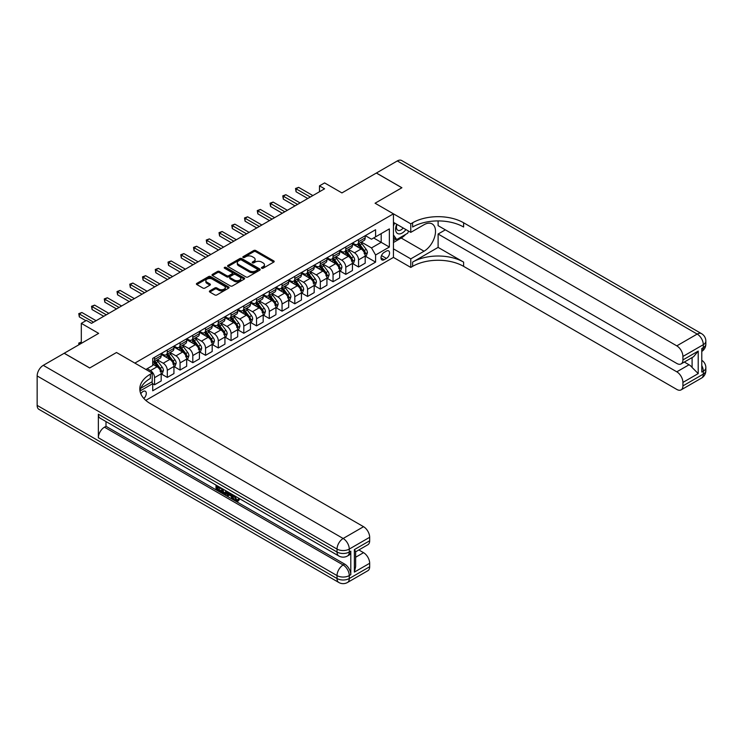 <?xml version="1.0" encoding="UTF-8"?>
<svg xmlns="http://www.w3.org/2000/svg" width="743" height="743" viewBox="0 0 743 743"><rect width="100%" height="100%" fill="white"/><g stroke="black" fill="none" stroke-linecap="round" stroke-linejoin="round"><path stroke-width="1.11" d="M261.731 268.223A0.994 0.576 0 0 0 263.133 268.223L273.768 262.084A1.412 0.817 0 0 0 274.186 261.508A1.412 0.817 0 0 0 273.768 260.923L255.75 250.521A1.412 0.817 0 0 0 253.744 250.521L243.11 256.66A0.994 0.576 0 0 0 244.512 257.477L245.887 256.679A4.532 2.619 0 0 1 252.295 256.679L253.8 257.542A4.532 2.619 0 0 1 255.128 259.391A4.532 2.619 0 0 1 253.8 261.248L252.425 262.038A0.994 0.576 0 0 0 253.827 262.846L255.202 262.056A4.532 2.619 0 0 1 261.61 262.056L263.106 262.92A4.532 2.619 0 0 1 264.434 264.768A4.532 2.619 0 0 1 263.106 266.616L261.731 267.415A0.994 0.576 0 0 0 261.731 268.223L261.731 267.415M143.826 398.452A4.616 2.666 120 0 0 146.176 394.449A4.616 2.666 120 0 0 145.331 391.264A4.616 2.666 120 0 0 143.028 391.496A4.616 2.666 120 0 0 140.808 393.771M209.795 290.866A1.412 0.817 0 0 0 209.377 291.451A1.412 0.817 0 0 0 209.795 292.027L214.848 294.943A1.412 0.817 0 0 0 216.854 294.943L228.668 288.126A1.412 0.817 0 0 0 229.085 287.55A1.412 0.817 0 0 0 228.668 286.965L210.65 276.563A1.412 0.817 0 0 0 208.644 276.563L196.83 283.38A1.412 0.817 0 0 0 196.412 283.965A1.412 0.817 0 0 0 196.83 284.541L202.941 288.07A1.412 0.817 0 0 0 204.938 288.07L210 285.145A1.412 0.817 0 0 0 210.408 284.569A1.412 0.817 0 0 0 210 283.993L206.963 282.238A3.789 2.183 0 0 1 205.857 280.696A3.789 2.183 0 0 1 208.198 278.671A3.789 2.183 0 0 1 212.322 279.145L224.191 285.999A3.789 2.183 0 0 1 225.296 287.55A3.789 2.183 0 0 1 222.956 289.566A3.789 2.183 0 0 1 218.832 289.092L216.854 287.95A1.412 0.817 0 0 0 214.848 287.95L209.795 290.866L209.795 292.027L214.848 289.129L214.848 287.95M438.11 220.912L438.11 225.658L676.799 363.457A8.656 4.997 -120 0 0 681.127 363.894L693.637 356.668L698.216 351.095L698.216 373.59L682.919 382.422L682.919 385.896L703.315 374.119L703.315 371.175L701.782 372.057L701.782 348.504L703.315 347.622L703.315 344.678L682.919 356.454A8.656 4.997 -120 0 0 676.799 345.857L697.194 334.071L397.31 160.943L376.404 173.017L401.907 187.738L375.076 203.22L401.852 187.765L376.348 173.045L341.929 192.92L324.589 182.908L319.49 185.852L324.589 188.796L91.519 323.354L86.42 320.409L81.312 323.354L81.312 343.377M37.15 405.39L337.034 578.528A8.656 4.997 120 0 0 338.827 582.484L38.942 409.356A8.656 4.997 -60 0 1 37.15 405.39L37.15 375.949A8.656 4.997 -60 0 1 43.27 365.342L64.177 353.278L89.68 367.999L116.502 352.507L89.736 367.971L64.232 353.241L98.652 333.366L81.312 323.354M140.826 388.227L152.204 381.661L152.204 373.116L116.502 352.507L134.864 363.104L393.437 213.826L393.437 257.403L410.777 267.415L412.616 266.356A36.063 20.823 180 0 1 463.613 266.356L676.799 389.434A8.656 4.997 -120 0 0 681.127 389.861A8.656 4.997 -120 0 0 682.919 385.896M412.616 222.77A36.063 20.823 180 0 1 463.613 222.77L463.613 227.014A36.063 20.823 180 0 0 412.616 227.014L412.616 222.77L410.777 223.838L375.076 203.22L393.437 213.826M245.989 276.972A1.412 0.817 0 0 0 247.995 276.972L259.809 270.146A1.412 0.817 0 0 0 260.217 269.57A1.412 0.817 0 0 0 259.809 268.994L241.781 258.583A1.412 0.817 0 0 0 239.785 258.583L227.971 265.409A1.412 0.817 0 0 0 227.553 265.985A1.412 0.817 0 0 0 227.971 266.561L245.989 276.972M224.906 268.437A0.994 0.576 0 0 1 225.918 268.576L244.215 279.145L232.42 285.953A1.412 0.817 0 0 1 230.423 285.953L212.396 275.551L217.458 272.653L217.458 271.474L212.396 274.399A1.412 0.817 0 0 0 211.987 274.975A1.412 0.817 0 0 0 212.396 275.551L212.396 274.399M217.458 272.653A1.412 0.817 0 0 1 219.454 272.653L219.454 271.474A1.412 0.817 0 0 0 217.458 271.474M219.454 271.474L226.764 275.699A1.412 0.817 0 0 0 228.77 275.699L232.122 273.758A1.412 0.817 0 0 0 232.54 273.183A1.412 0.817 0 0 0 232.122 272.607L224.516 268.214A0.994 0.576 0 0 1 225.918 267.396L244.233 277.975A1.412 0.817 0 0 1 244.651 278.56A1.412 0.817 0 0 1 244.233 279.136L244.233 277.975M386.397 251.097L384.159 252.397A4.467 2.582 120 0 0 381.233 256.335A4.467 2.582 120 0 0 381.921 259.92A4.467 2.582 120 0 0 384.159 259.697L386.397 258.406A4.467 2.582 120 0 0 389.323 254.459A4.467 2.582 120 0 0 388.635 250.883A4.467 2.582 120 0 0 386.397 251.097M145.786 400.384L393.437 257.403M365.333 235.642L371.509 239.209L375.586 236.85L375.586 229.726L152.714 358.395L152.714 365.519L145.879 369.466M375.586 236.85L389.36 228.9L389.36 247.038L375.586 254.988L371.509 247.921L361.367 242.069M365.333 256.196L375.586 262.112L375.586 254.988M375.586 262.112L152.714 390.79L152.714 383.657L140 391.004A36.063 20.823 0 0 1 150.374 378.419L150.374 374.175A36.063 20.823 0 0 0 139.805 388.905A36.063 20.823 0 0 0 150.374 403.625L363.55 526.703A8.656 4.997 60 0 1 369.67 537.3L349.275 549.077L349.275 552.021L350.798 551.139A8.656 4.997 60 0 1 349.006 555.105L347.483 555.987A8.656 4.997 -120 0 0 349.275 552.021A8.656 4.997 0 0 1 337.034 552.021L337.034 549.077L37.15 375.949M319.49 185.852L319.49 191.74M373.645 237.964L381.196 242.329L381.196 233.608L389.36 228.9M371.509 247.921L381.196 242.329L389.36 247.038M152.714 383.722L154.553 384.781L154.553 377.658A5.768 3.334 -120 0 0 150.476 370.59L147.207 368.704M154.553 384.781L161.185 380.955L161.185 373.822A5.768 3.334 -120 0 0 157.098 366.763L152.714 364.228M161.333 373.97L167.305 377.416L167.305 370.293A5.768 3.334 -120 0 0 163.219 363.225L157.367 359.844M167.305 377.416L173.936 373.59L173.936 366.466A5.768 3.334 -120 0 0 169.85 359.398L161.185 354.392M174.085 366.615L180.057 370.06L180.057 362.928A5.768 3.334 -120 0 0 175.97 355.869L170.11 352.479M180.057 370.06L186.679 366.234L186.679 359.101A5.768 3.334 -120 0 0 182.602 352.033L173.936 347.027M186.837 359.25L192.799 362.695L192.799 355.572A5.768 3.334 -120 0 0 188.722 348.504L182.862 345.124M192.799 362.695L199.43 358.869L199.43 351.745A5.768 3.334 -120 0 0 195.353 344.678L186.679 339.672M199.588 351.894L205.551 355.33L205.551 348.207A5.768 3.334 -120 0 0 201.474 341.139L195.613 337.759M205.551 355.33L212.182 351.504L212.182 344.38A5.768 3.334 -120 0 0 208.105 337.313L199.43 332.307M212.34 344.529L218.303 347.975L218.303 340.851A5.768 3.334 -120 0 0 214.225 333.783L208.365 330.403M218.303 347.975L224.934 344.148L224.934 337.025A5.768 3.334 -120 0 0 220.857 329.957L212.182 324.951M225.083 337.164L231.054 340.61L231.054 333.486A5.768 3.334 -120 0 0 226.977 326.418L221.117 323.038M231.054 340.61L237.686 336.783L237.686 329.66A5.768 3.334 -120 0 0 233.599 322.592L224.934 317.586M237.834 329.808L243.806 333.254L243.806 326.121A5.768 3.334 -120 0 0 239.72 319.063L233.869 315.673M243.806 333.254L250.437 329.428L250.437 322.295A5.768 3.334 -120 0 0 246.351 315.227L237.686 310.221M250.586 322.443L256.549 325.889L256.549 318.766A5.768 3.334 -120 0 0 252.471 311.698L246.611 308.317M256.549 325.889L263.18 322.063L263.18 314.939A5.768 3.334 -120 0 0 259.103 307.871L250.437 302.865M263.338 315.088L269.3 318.533L269.3 311.401A5.768 3.334 -120 0 0 265.223 304.333L259.363 300.952M269.3 318.533L275.932 314.698L275.932 307.574A5.768 3.334 -120 0 0 271.854 300.506L263.18 295.5M276.09 307.723L282.052 311.168L282.052 304.045A5.768 3.334 -120 0 0 277.975 296.977L272.114 293.596M282.052 311.168L288.683 307.342L288.683 300.218A5.768 3.334 -120 0 0 284.606 293.151L275.932 288.145M288.832 300.358L294.804 303.803L294.804 296.68A5.768 3.334 -120 0 0 290.727 289.612L284.866 286.231M294.804 303.803L301.435 299.977L301.435 292.853A5.768 3.334 -120 0 0 297.349 285.786L288.683 280.78M301.584 293.002L307.556 296.448L307.556 289.324A5.768 3.334 -120 0 0 303.469 282.256L297.618 278.866M307.556 296.448L314.187 292.621L314.187 285.488A5.768 3.334 -120 0 0 310.1 278.43L301.435 273.424M314.335 285.637L320.307 289.083L320.307 281.959A5.768 3.334 -120 0 0 316.221 274.891L310.37 271.511M320.307 289.083L326.929 285.256L326.929 278.133A5.768 3.334 -120 0 0 322.852 271.065L314.187 266.059M327.087 278.281L333.05 281.727L333.05 274.594A5.768 3.334 -120 0 0 328.973 267.526L323.112 264.146M333.05 281.727L339.681 277.891L339.681 270.768A5.768 3.334 -120 0 0 335.604 263.7L326.929 258.694M339.839 270.916L345.801 274.362L345.801 267.239A5.768 3.334 -120 0 0 341.724 260.171L335.864 256.79M345.801 274.362L352.433 270.536L352.433 263.412A5.768 3.334 -120 0 0 348.356 256.344L339.681 251.338M352.591 263.551L358.553 266.997L358.553 259.874A5.768 3.334 -120 0 0 354.476 252.806L348.616 249.425M358.553 266.997L365.184 263.171L365.184 256.047A5.768 3.334 -120 0 0 361.107 248.979L352.433 243.973M352.591 243.007L354.476 244.094A5.768 3.334 -120 0 0 357.355 244.382A5.768 3.334 -120 0 0 358.553 241.735L358.553 239.562M339.839 250.363L341.724 251.45A5.768 3.334 -120 0 0 344.613 251.738A5.768 3.334 -120 0 0 345.801 249.1L345.801 246.917M327.087 257.728L328.973 258.815A5.768 3.334 -120 0 0 331.861 259.103A5.768 3.334 -120 0 0 333.05 256.456L333.05 254.282M314.335 265.084L316.221 266.18A5.768 3.334 -120 0 0 319.109 266.458A5.768 3.334 -120 0 0 320.307 263.821L320.307 261.638M301.584 272.449L303.469 273.535A5.768 3.334 -120 0 0 306.357 273.823A5.768 3.334 -120 0 0 307.556 271.186L307.556 269.003M288.832 279.805L290.727 280.9A5.768 3.334 -120 0 0 293.606 281.188A5.768 3.334 -120 0 0 294.804 278.541L294.804 276.368M276.09 287.169L277.975 288.256A5.768 3.334 -120 0 0 280.854 288.544A5.768 3.334 -120 0 0 282.052 285.906L282.052 283.724M263.338 294.534L265.223 295.621A5.768 3.334 -120 0 0 268.112 295.909A5.768 3.334 -120 0 0 269.3 293.262L269.3 291.089M250.586 301.89L252.471 302.986A5.768 3.334 -120 0 0 255.36 303.265A5.768 3.334 -120 0 0 256.549 300.627L256.549 298.445M237.834 309.255L239.72 310.342A5.768 3.334 -120 0 0 242.608 310.63A5.768 3.334 -120 0 0 243.806 307.992L243.806 305.81M225.083 316.611L226.977 317.707A5.768 3.334 -120 0 0 229.856 317.995A5.768 3.334 -120 0 0 231.054 315.348L231.054 313.165M212.34 323.976L214.225 325.062A5.768 3.334 -120 0 0 217.105 325.35A5.768 3.334 -120 0 0 218.303 322.713L218.303 320.53M199.588 331.341L201.474 332.427A5.768 3.334 -120 0 0 204.362 332.715A5.768 3.334 -120 0 0 205.551 330.068L205.551 327.895M186.837 338.697L188.722 339.792A5.768 3.334 -120 0 0 191.61 340.071A5.768 3.334 -120 0 0 192.799 337.433L192.799 335.251M174.085 346.062L175.97 347.148A5.768 3.334 -120 0 0 178.859 347.436A5.768 3.334 -120 0 0 180.057 344.789L180.057 342.616M161.333 353.417L163.219 354.513A5.768 3.334 -120 0 0 166.107 354.792A5.768 3.334 -120 0 0 167.305 352.154L167.305 349.972M357.355 244.382L363.986 240.546A5.768 3.334 -120 0 0 365.184 237.909L365.184 235.726M344.613 251.738L351.235 247.911A5.768 3.334 -120 0 0 352.433 245.274L352.433 243.091M331.861 259.103L338.492 255.276A5.768 3.334 -120 0 0 339.681 252.629L339.681 250.456M319.109 266.458L325.74 262.632A5.768 3.334 -120 0 0 326.929 259.994L326.929 257.812M306.357 273.823L312.989 269.997A5.768 3.334 -120 0 0 314.187 267.35L314.187 265.177M293.606 281.188L300.237 277.353A5.768 3.334 -120 0 0 301.435 274.715L301.435 272.532M280.854 288.544L287.485 284.718A5.768 3.334 -120 0 0 288.683 282.08L288.683 279.897M268.112 295.909L274.734 292.083A5.768 3.334 -120 0 0 275.932 289.436L275.932 287.262M255.36 303.265L261.991 299.438A5.768 3.334 -120 0 0 263.18 296.801L263.18 294.618M242.608 310.63L249.239 306.803A5.768 3.334 -120 0 0 250.437 304.156L250.437 301.983M229.856 317.995L236.488 314.159A5.768 3.334 -120 0 0 237.686 311.521L237.686 309.339M217.105 325.35L223.736 321.524A5.768 3.334 -120 0 0 224.934 318.886L224.934 316.704M204.362 332.715L210.984 328.889A5.768 3.334 -120 0 0 212.182 326.242L212.182 324.069M191.61 340.071L198.242 336.245A5.768 3.334 -120 0 0 199.43 333.607L199.43 331.424M178.859 347.436L185.49 343.61A5.768 3.334 -120 0 0 186.679 340.963L186.679 338.789M166.107 354.792L172.738 350.965A5.768 3.334 -120 0 0 173.936 348.328L173.936 346.145M152.714 362.389A5.768 3.334 -120 0 0 153.355 362.157L159.986 358.33A5.768 3.334 -120 0 0 161.185 355.693L161.185 353.51M153.355 362.157A5.768 3.334 -120 0 0 154.553 359.519L154.553 357.337M151.721 381.939L152.714 383.657M262.13 268.362L263.106 267.796A4.532 2.619 0 0 0 264.434 265.948L264.434 264.768M255.128 259.391L255.128 260.57A4.532 2.619 0 0 1 253.8 262.418L252.815 262.985M273.768 260.923L273.768 262.084L255.75 251.701A1.412 0.817 0 0 0 253.744 251.701L243.509 257.617M259.79 270.155L241.781 259.762A1.412 0.817 0 0 0 239.785 259.762L227.99 266.57M257.301 269.969A0.994 0.576 0 0 0 257.301 269.161L241.484 260.031A0.994 0.576 0 0 0 240.082 260.031L238.633 260.867A4.532 2.619 0 0 0 237.305 262.716A4.532 2.619 0 0 0 238.633 264.573L249.444 270.814A4.532 2.619 0 0 0 255.852 270.814L257.301 269.969L257.301 271.149A0.994 0.576 0 0 0 257.589 270.749L257.589 269.57M237.305 262.716L237.305 263.895A4.532 2.619 0 0 0 238.633 265.743L238.633 264.573M257.301 271.149L255.852 271.994A4.532 2.619 0 0 1 249.444 271.994L238.633 265.743M219.454 272.653L226.764 276.87A1.412 0.817 0 0 0 228.77 276.87L232.122 274.938A1.412 0.817 0 0 0 232.54 274.362L232.54 273.183M234.351 280.074A3.789 2.183 0 0 0 238.475 280.548A3.789 2.183 0 0 0 240.816 278.532A3.789 2.183 0 0 0 239.71 276.981L235.522 274.566A1.412 0.817 0 0 0 233.525 274.566L230.172 276.507A1.412 0.817 0 0 0 229.754 277.083A1.412 0.817 0 0 0 230.172 277.659L234.351 280.074L234.351 281.253A3.789 2.183 0 0 0 238.475 281.727A3.789 2.183 0 0 0 240.816 279.702L240.816 278.532M229.754 277.083L229.754 278.263A1.412 0.817 0 0 0 230.172 278.839L230.172 277.659M234.351 281.253L230.172 278.839M225.296 287.55L225.296 288.721A3.789 2.183 0 0 1 222.956 290.745A3.789 2.183 0 0 1 218.832 290.272L216.854 289.129A1.412 0.817 0 0 0 214.848 289.129M205.857 280.696L205.857 281.876A3.789 2.183 0 0 0 206.963 283.417L206.963 282.238M209.981 285.154L206.963 283.417M228.668 286.965L228.668 288.126L210.65 277.743A1.412 0.817 0 0 0 208.644 277.743L196.849 284.55M365.184 256.279L366.41 255.573L367.423 252.629A3.826 2.21 -120 0 0 366.206 249.379L362.036 243.815A11.034 6.371 -120 0 0 360.838 242.367M356.686 246.435A11.034 6.371 -120 0 0 354.43 244.066M364.135 253.502C364.711 254.273 365.119 254.032 365.361 252.796A3.826 2.21 -120 0 0 364.265 250.493L360.104 244.93A11.034 6.371 -120 0 0 358.897 243.49M357.866 244.085A9.157 5.285 60 0 1 359.371 245.794L362.9 250.502M357.671 244.196A11.034 6.371 60 0 1 358.878 245.636L361.646 249.342M310.305 197.044L296.076 188.824L298.63 187.357L312.859 195.567M307.76 198.511L296.076 191.768L296.076 188.824L295.519 188.499L298.63 187.357M296.076 191.768L295.519 188.499M352.433 263.644L353.659 262.938L354.68 259.994A3.826 2.21 -120 0 0 353.454 256.734L349.294 251.171A11.034 6.371 -120 0 0 348.086 249.732M343.944 253.79A11.034 6.371 -120 0 0 341.678 251.431M351.393 260.858C351.968 261.629 352.368 261.397 352.609 260.152A3.826 2.21 -120 0 0 351.523 257.858L347.352 252.295A11.034 6.371 -120 0 0 346.145 250.855M345.124 251.44A9.157 5.285 60 0 1 346.628 253.149L350.148 257.858M344.919 251.561A11.034 6.371 60 0 1 346.127 253.001L348.894 256.697M339.681 271.009L340.907 270.294L341.929 267.35A3.826 2.21 -120 0 0 340.703 264.099L336.542 258.536A11.034 6.371 -120 0 0 335.334 257.097M331.192 261.155A11.034 6.371 -120 0 0 328.935 258.787M338.641 268.223C339.217 268.994 339.625 268.752 339.867 267.517A3.826 2.21 -120 0 0 338.771 265.214L334.601 259.651A11.034 6.371 -120 0 0 333.393 258.211M332.372 258.805A9.157 5.285 60 0 1 333.876 260.514L337.396 265.223M332.177 258.917A11.034 6.371 60 0 1 333.375 260.356L336.152 264.062M326.929 278.365L328.155 277.659L329.177 274.715A3.826 2.21 -120 0 0 327.96 271.464L323.79 265.901A11.034 6.371 -120 0 0 322.583 264.452M318.441 268.52A11.034 6.371 -120 0 0 316.184 266.152M325.889 275.588C326.465 276.35 326.874 276.117 327.115 274.882A3.826 2.21 -120 0 0 326.019 272.579L321.849 267.016A11.034 6.371 -120 0 0 320.651 265.576M319.62 266.17A9.157 5.285 60 0 1 321.125 267.879L324.654 272.588M319.425 266.282A11.034 6.371 60 0 1 320.623 267.721L323.4 271.418M297.553 204.399L283.324 196.189L285.879 194.712L300.107 202.932M295.008 205.876L283.324 199.133L283.324 196.189L282.767 195.864L285.879 194.712M283.324 199.133L282.767 195.864M284.81 211.764L270.582 203.545L273.127 202.077L287.355 210.288M282.256 213.232L270.582 206.489L270.582 203.545L270.015 203.22L273.127 202.077M270.582 206.489L270.015 203.22M272.059 219.12L257.83 210.91L260.375 209.433L274.604 217.653M269.505 220.597L257.83 213.854L257.83 210.91L257.264 210.585L260.375 209.433M257.83 213.854L257.264 210.585M314.187 285.73L315.404 285.024L316.425 282.08A3.826 2.21 -120 0 0 315.208 278.82L311.038 273.257A11.034 6.371 -120 0 0 309.831 271.817M305.689 275.876A11.034 6.371 -120 0 0 303.432 273.517M313.137 282.944C313.713 283.715 314.122 283.482 314.363 282.238A3.826 2.21 -120 0 0 313.267 279.944L309.097 274.381A11.034 6.371 -120 0 0 307.899 272.932M306.868 273.526A9.157 5.285 60 0 1 308.373 275.235L311.902 279.944M306.673 273.638A11.034 6.371 60 0 1 307.881 275.086L310.648 278.783M259.307 226.485L245.079 218.266L247.623 216.798L261.861 225.008M256.753 227.952L245.079 221.21L245.079 218.266L244.521 217.95L247.623 216.798M245.079 221.21L244.521 217.95M396.716 224.256A9.38 5.415 120 0 0 397.356 233.386A9.38 5.415 120 0 0 405.52 230.079A9.38 5.415 120 0 0 405.919 229.568M393.437 225.946L394.57 223.021M408.539 231.082L407.712 233.2L396.706 239.562L393.437 234.909M393.437 237.676L396.706 239.562M397.031 224.432A6.418 3.706 120 0 0 397.793 230.228A6.418 3.706 120 0 0 403.189 227.999M393.437 248.859L410.777 258.87L424.039 251.218A16.225 9.371 120 0 0 434.636 236.915A16.225 9.371 120 0 0 432.147 223.912A16.225 9.371 120 0 0 424.039 224.72L410.777 232.373L410.777 223.838M410.777 258.87L410.777 267.415M438.11 247.391L412.616 262.112A36.063 20.823 180 0 1 463.613 262.112L438.11 247.391L438.11 234.026L445.354 229.838M682.919 382.422A8.656 4.997 -120 0 0 676.799 371.825L689.03 364.757A8.656 4.997 60 0 1 692.095 367.469L692.095 357.559M438.11 234.026L676.799 371.825M397.31 160.943A8.656 4.997 -60 0 1 401.638 160.516L701.522 333.644A8.656 4.997 120 0 0 697.194 334.071A8.656 4.997 60 0 1 703.315 344.678A8.656 4.997 180 0 0 705.85 341.139A8.656 8.656 0 0 0 701.522 333.644M393.437 222.361L410.777 232.373M681.127 363.894A8.656 4.997 -120 0 0 682.919 359.928L698.216 351.095M682.919 356.454L682.919 359.928M463.613 222.77L676.799 345.857M684.331 362.036L689.03 364.757M698.216 373.59L692.095 367.469M405.687 234.37A16.225 9.371 -60 0 1 401.192 238.029L393.437 242.506M393.437 240.621L395.991 239.144M234.797 495.887L236.692 499.844L237.398 500.095M234.064 495.507L235.875 500.318L237.063 500.466L238.401 499.064L239.265 499.798L237.732 501.414L235.949 501.181C234.073 499.9 233.126 498.135 233.116 495.869L233.181 494.996M229.067 494.94L227.86 496.417L226.94 495.887L228.491 492.284M232.373 494.532L233.59 498.785L232.773 499.259L231.862 498.729L231.166 496.148L228.556 494.643L227.86 496.417M217.69 487.287L217.69 488.792L221.303 490.872L221.303 491.69L220.485 492.154L216.009 489.572L216.009 485.086M220.903 487.91L220.095 488.671L216.872 486.814L216.872 489.256L217.69 488.792M98.355 414.222L337.034 552.021A8.656 4.997 120 0 0 338.827 555.987L100.147 418.188A8.656 4.997 -60 0 1 98.355 414.222L98.355 437.776A8.656 4.997 -60 0 1 104.466 427.179L105.998 426.296L344.678 564.095A8.656 4.997 60 0 1 350.798 574.701L350.798 551.139M105.998 426.296L105.998 421.569M226.615 491.207L226.68 492.163L227.479 491.708L226.652 494.03L225.835 494.504L221.665 492.841L221.665 488.346M152.204 373.116L150.374 374.175M354.374 549.606L355.637 551.529L355.637 566.658L354.374 572.11L354.374 549.606L369.67 540.774L369.67 537.3M369.67 540.774A8.656 4.997 60 0 1 367.878 544.74L355.637 551.808M358.841 549.959L363.55 552.671A8.656 4.997 60 0 1 369.67 563.278L354.374 572.11M350.798 574.701L349.275 575.584L349.275 578.528L369.67 566.751L369.67 563.278M369.67 566.751A8.656 4.997 60 0 1 367.878 570.708L347.483 582.484A8.656 4.997 -120 0 0 349.275 578.528A8.656 4.997 0 0 1 337.034 578.528L337.034 575.584L98.355 437.776M216.872 489.256L220.485 491.346L221.303 490.872M220.485 491.346L220.485 492.154M216.872 485.578L220.448 487.649M220.095 487.854L220.095 488.671M226.68 492.163L225.835 494.504M222.528 488.838L222.528 492.516L223.782 493.25L225.231 493.584L225.761 490.705M223.337 489.312L223.337 492.052L226.048 493.111M222.528 492.516L223.337 492.052M223.782 493.25L224.6 492.776M231.231 493.872L232.773 499.259M229.299 492.748L228.816 493.974L230.906 495.182L230.423 493.408M229.81 493.046L230.599 494.067M228.816 493.974L229.633 493.51M235.875 500.318L236.692 499.844M233.98 496.361L234.76 495.906M237.593 499.537L238.447 500.271L239.265 499.798M238.447 500.271L237.732 501.414M301.435 293.086L302.661 292.38L303.673 289.436A3.826 2.21 -120 0 0 302.457 286.185L298.287 280.622A11.034 6.371 -120 0 0 297.089 279.173M292.937 283.241A11.034 6.371 -120 0 0 290.68 280.873M300.386 290.309C300.961 291.08 301.37 290.838 301.612 289.603A3.826 2.21 -120 0 0 300.516 287.3L296.355 281.736A11.034 6.371 -120 0 0 295.147 280.297M294.117 280.891A9.157 5.285 60 0 1 295.621 282.6L299.15 287.309M293.922 281.003A11.034 6.371 60 0 1 295.129 282.442L297.897 286.139M288.683 300.451L289.909 299.745L290.931 296.801A3.826 2.21 -120 0 0 289.705 293.541L285.535 287.978A11.034 6.371 -120 0 0 284.337 286.538M280.195 290.597A11.034 6.371 -120 0 0 277.928 288.238M287.643 297.664C288.21 298.435 288.618 298.203 288.86 296.959A3.826 2.21 -120 0 0 287.773 294.665L283.603 289.101A11.034 6.371 -120 0 0 282.396 287.652M281.374 288.247A9.157 5.285 60 0 1 282.869 289.956L286.399 294.665M281.17 288.368A11.034 6.371 60 0 1 282.377 289.807L285.145 293.504M275.932 307.816L277.158 307.1L278.179 304.156A3.826 2.21 -120 0 0 276.953 300.906L272.792 295.342A11.034 6.371 -120 0 0 271.585 293.903M267.443 297.962A11.034 6.371 -120 0 0 265.177 295.593M274.891 305.029C275.467 305.8 275.876 305.559 276.117 304.324A3.826 2.21 -120 0 0 275.021 302.02L270.851 296.457A11.034 6.371 -120 0 0 269.644 295.017M268.622 295.612A9.157 5.285 60 0 1 270.127 297.321L273.647 302.029M268.427 295.723A11.034 6.371 60 0 1 269.625 297.163L272.402 300.869M263.18 315.171L264.406 314.465L265.427 311.521A3.826 2.21 -120 0 0 264.211 308.261L260.041 302.698A11.034 6.371 -120 0 0 258.833 301.259M254.691 305.327A11.034 6.371 -120 0 0 252.434 302.958M262.14 312.394C262.716 313.156 263.124 312.924 263.366 311.689A3.826 2.21 -120 0 0 262.27 309.385L258.1 303.822A11.034 6.371 -120 0 0 256.902 302.382M255.871 302.977A9.157 5.285 60 0 1 257.375 304.686L260.904 309.385M255.676 303.088A11.034 6.371 60 0 1 256.874 304.528L259.651 308.224M250.437 322.536L251.654 321.83L252.676 318.886A3.826 2.21 -120 0 0 251.459 315.626L247.289 310.063A11.034 6.371 -120 0 0 246.082 308.624M241.939 312.682A11.034 6.371 -120 0 0 239.683 310.323M249.388 319.75C249.964 320.521 250.372 320.289 250.614 319.044A3.826 2.21 -120 0 0 249.518 316.75L245.348 311.187A11.034 6.371 -120 0 0 244.15 309.738M243.119 310.333A9.157 5.285 60 0 1 244.623 312.041L248.153 316.75M242.924 310.444A11.034 6.371 60 0 1 244.131 311.893L246.899 315.589M246.555 233.85L232.327 225.631L234.881 224.154L249.109 232.373M244.01 235.317L232.327 228.575L232.327 225.631L231.77 225.305L234.881 224.154M232.327 228.575L231.77 225.305M233.804 241.206L219.575 232.996L222.129 231.519L236.358 239.738M231.259 242.682L219.575 235.94L219.575 232.996L219.018 232.67L222.129 231.519M219.575 235.94L219.018 232.67M221.061 248.571L206.823 240.351L209.377 238.884L223.606 247.094M218.507 250.038L206.823 243.295L206.823 240.351L206.266 240.026L209.377 238.884M206.823 243.295L206.266 240.026M208.309 255.926L194.081 247.716L196.626 246.239L210.854 254.459M205.755 257.403L194.081 250.66L194.081 247.716L193.514 247.391L196.626 246.239M194.081 250.66L193.514 247.391M195.558 263.291L181.329 255.072L183.874 253.604L198.102 261.815M193.004 264.759L181.329 258.016L181.329 255.072L180.763 254.756L183.874 253.604M181.329 258.016L180.763 254.756M237.686 329.892L238.902 329.186L239.924 326.242A3.826 2.21 -120 0 0 238.707 322.991L234.537 317.428A11.034 6.371 -120 0 0 233.339 315.979M229.188 320.047A11.034 6.371 -120 0 0 226.931 317.679M236.636 327.115C237.212 327.886 237.621 327.644 237.862 326.409A3.826 2.21 -120 0 0 236.766 324.106L232.605 318.543A11.034 6.371 -120 0 0 231.398 317.103M230.367 317.698A9.157 5.285 60 0 1 231.872 319.406L235.401 324.115M230.172 317.809A11.034 6.371 60 0 1 231.379 319.249L234.147 322.945M182.806 270.647L168.577 262.437L171.131 260.96L185.36 269.18M180.261 272.124L168.577 265.381L168.577 262.437L168.02 262.112L171.131 260.96M168.577 265.381L168.02 262.112M224.934 337.257L226.16 336.551L227.172 333.607A3.826 2.21 -120 0 0 225.956 330.347L221.786 324.784A11.034 6.371 -120 0 0 220.587 323.344M216.436 327.403A11.034 6.371 -120 0 0 214.179 325.044M223.884 334.471C224.46 335.242 224.869 335.009 225.11 333.765A3.826 2.21 -120 0 0 224.014 331.471L219.854 325.908A11.034 6.371 -120 0 0 218.646 324.459M217.615 325.053A9.157 5.285 60 0 1 219.12 326.762L222.649 331.471M217.42 325.174A11.034 6.371 60 0 1 218.628 326.614L221.395 330.31M170.054 278.012L155.826 269.802L158.38 268.325L172.608 276.545M167.509 279.489L155.826 272.746L155.826 269.802L155.268 269.477L158.38 268.325M155.826 272.746L155.268 269.477M212.182 344.613L213.408 343.907L214.43 340.963A3.826 2.21 -120 0 0 213.204 337.712L209.043 332.149A11.034 6.371 -120 0 0 207.836 330.709M203.693 334.768A11.034 6.371 -120 0 0 201.427 332.4M211.142 341.836C211.709 342.607 212.117 342.365 212.359 341.13A3.826 2.21 -120 0 0 211.272 338.827L207.102 333.263A11.034 6.371 -120 0 0 205.895 331.824M204.873 332.418A9.157 5.285 60 0 1 206.378 334.127L209.897 338.836M204.669 332.53A11.034 6.371 60 0 1 205.876 333.969L208.644 337.675M157.302 285.377L143.074 277.158L145.628 275.69L159.856 283.9M154.758 286.844L143.074 280.102L143.074 277.158L142.517 276.833L145.628 275.69M143.074 280.102L142.517 276.833M199.43 351.978L200.656 351.272L201.678 348.328A3.826 2.21 -120 0 0 200.452 345.068L196.291 339.505A11.034 6.371 -120 0 0 195.084 338.065M190.942 342.124A11.034 6.371 -120 0 0 188.685 339.765M198.39 349.201C198.966 349.962 199.375 349.73 199.616 348.486A3.826 2.21 -120 0 0 198.52 346.192L194.35 340.628A11.034 6.371 -120 0 0 193.143 339.189M192.121 339.774A9.157 5.285 60 0 1 193.626 341.492L197.146 346.192M191.926 339.895A11.034 6.371 60 0 1 193.124 341.334L195.901 345.031M144.56 292.733L130.331 284.523L132.876 283.046L147.105 291.265M142.006 294.209L130.331 287.467L130.331 284.523L129.765 284.197L132.876 283.046M130.331 287.467L129.765 284.197M186.679 359.343L187.905 358.637L188.926 355.693A3.826 2.21 -120 0 0 187.71 352.433L183.54 346.87A11.034 6.371 -120 0 0 182.332 345.43M178.19 349.489A11.034 6.371 -120 0 0 175.933 347.12M185.639 356.556C186.214 357.327 186.623 357.095 186.864 355.851A3.826 2.21 -120 0 0 185.769 353.557L181.598 347.984A11.034 6.371 -120 0 0 180.4 346.544M179.369 347.139A9.157 5.285 60 0 1 180.874 348.848L184.403 353.557M179.174 347.25A11.034 6.371 60 0 1 180.373 348.699L183.149 352.396M131.808 300.098L117.58 291.878L120.125 290.411L134.353 298.621M129.254 301.565L117.58 294.822L117.58 291.878L117.013 291.553L120.125 290.411M117.58 294.822L117.013 291.553M173.936 366.698L175.153 365.993L176.175 363.048A3.826 2.21 -120 0 0 174.958 359.798L170.788 354.235A11.034 6.371 -120 0 0 169.58 352.786M165.438 356.854A11.034 6.371 -120 0 0 163.181 354.485M172.887 363.921C173.463 364.692 173.871 364.451 174.113 363.216A3.826 2.21 -120 0 0 173.017 360.912L168.847 355.349A11.034 6.371 -120 0 0 167.649 353.909M166.618 354.504A9.157 5.285 60 0 1 168.122 356.213L171.652 360.922M166.423 354.615A11.034 6.371 60 0 1 167.63 356.055L170.398 359.751M119.056 307.453L104.828 299.243L107.373 297.767L121.611 305.986M116.502 308.93L104.828 302.187L104.828 299.243L104.271 298.918L107.373 297.767M104.828 302.187L104.271 298.918M161.185 374.063L162.411 373.357L163.423 370.413A3.826 2.21 -120 0 0 162.206 367.153L158.036 361.59A11.034 6.371 -120 0 0 156.838 360.151M160.135 371.277C160.711 372.048 161.12 371.816 161.361 370.571A3.826 2.21 -120 0 0 160.265 368.277L156.104 362.714A11.034 6.371 -120 0 0 154.897 361.265M153.866 361.86A9.157 5.285 60 0 1 155.371 363.568L158.9 368.277M153.671 361.971A11.034 6.371 60 0 1 154.878 363.42L157.646 367.116M81.312 342.263L79.325 343.405L80.3 343.972M78.907 344.771L78.767 343.09L81.312 342.086M78.767 343.09L79.325 344.529M106.305 314.818L92.076 306.608L94.63 305.132L108.859 313.351M103.76 316.295L92.076 309.552L92.076 306.608L91.519 306.283L94.63 305.132M92.076 309.552L91.519 306.283M93.553 322.183L79.325 313.964L81.879 312.497L96.107 320.707M85.909 320.707L79.325 316.908L79.325 313.964L78.767 313.639L81.879 312.497M79.325 316.908L78.767 313.639M150.476 370.59L157.098 366.763M163.219 363.225L169.85 359.398M175.97 355.869L182.602 352.033M188.722 348.504L195.353 344.678M201.474 341.139L208.105 337.313M214.225 333.783L220.857 329.957M226.977 326.418L233.599 322.592M239.72 319.063L246.351 315.227M252.471 311.698L259.103 307.871M265.223 304.333L271.854 300.506M277.975 296.977L284.606 293.151M290.727 289.612L297.349 285.786M303.469 282.256L310.1 278.43M316.221 274.891L322.852 271.065M328.973 267.526L335.604 263.7M341.724 260.171L348.356 256.344M354.476 252.806L361.107 248.979M358.553 241.735L365.184 237.909M358.553 259.874L365.184 256.047M345.801 267.239L352.433 263.412M345.801 249.1L352.433 245.274M333.05 274.594L339.681 270.768M333.05 256.456L339.681 252.629M320.307 281.959L326.929 278.133M320.307 263.821L326.929 259.994M307.556 289.324L314.187 285.488M307.556 271.186L314.187 267.35M294.804 296.68L301.435 292.853M294.804 278.541L301.435 274.715M282.052 304.045L288.683 300.218M282.052 285.906L288.683 282.08M269.3 311.401L275.932 307.574M269.3 293.262L275.932 289.436M256.549 318.766L263.18 314.939M256.549 300.627L263.18 296.801M243.806 326.121L250.437 322.295M243.806 307.992L250.437 304.156M231.054 333.486L237.686 329.66M231.054 315.348L237.686 311.521M218.303 340.851L224.934 337.025M218.303 322.713L224.934 318.886M205.551 348.207L212.182 344.38M205.551 330.068L212.182 326.242M192.799 355.572L199.43 351.745M192.799 337.433L199.43 333.607M180.057 362.928L186.679 359.101M180.057 344.789L186.679 340.963M167.305 370.293L173.936 366.466M167.305 352.154L173.936 348.328M154.553 377.658L161.185 373.822M154.553 359.519L161.185 355.693M381.512 255.583L386.397 258.406M380.992 257.877L384.159 259.697M263.106 267.796L263.106 266.616M252.425 262.846L252.425 262.038M253.8 262.418L253.8 261.248M243.11 257.477L243.11 256.66M253.744 251.701L253.744 250.521M255.75 251.701L255.75 250.521M227.971 266.561L227.971 265.409M239.785 259.762L239.785 258.583M241.781 259.762L241.781 258.583M259.809 270.146L259.809 268.994M249.444 271.994L249.444 270.814M255.852 271.994L255.852 270.814M226.764 276.87L226.764 275.699M228.77 276.87L228.77 275.699M232.122 274.938L232.122 273.758M225.918 268.576L225.918 267.396M216.854 289.129L216.854 287.95M218.832 290.272L218.832 289.092M210 285.145L210 283.993M196.83 284.541L196.83 283.38M208.644 277.743L208.644 276.563M210.65 277.743L210.65 276.563M364.897 254.152L367.404 252.704M360.104 244.93L362.036 243.815M357.095 246.667L358.878 245.636M364.265 250.493L366.206 249.379M363.968 251.988L365.361 252.796M352.145 261.508L354.652 260.069M347.352 252.295L349.294 251.171M344.343 254.032L346.127 253.001M351.523 257.858L353.454 256.734M351.216 259.353L352.609 260.152M339.402 268.873L341.901 267.424M334.601 259.651L336.542 258.536M331.592 261.387L333.375 260.356M338.771 265.214L340.703 264.099M338.464 266.709L339.867 267.517M326.651 276.238L329.149 274.789M321.849 267.016L323.79 265.901M318.849 268.752L320.623 267.721M326.019 272.579L327.96 271.464M325.713 274.074L327.115 274.882M313.899 283.594L316.397 282.154M309.097 274.381L311.038 273.257M306.097 276.108L307.881 275.086M313.267 279.944L315.208 278.82M312.97 281.43L314.363 282.238M412.616 262.112L412.616 266.356M463.613 262.112L463.613 266.356M701.782 365.621A8.656 4.997 60 0 1 703.315 371.175A8.656 4.997 180 0 0 705.85 367.646A8.656 8.656 0 0 0 701.782 360.309M701.522 378.085A8.656 8.656 0 0 0 705.85 370.59A8.656 4.997 0 0 1 703.315 374.119A8.656 4.997 60 0 1 701.522 378.085L681.127 389.861M701.782 351.42A8.656 8.656 0 0 0 705.85 344.083A8.656 4.997 0 0 1 703.315 347.622A8.656 4.997 60 0 1 701.782 351.411M401.192 238.029L424.039 251.218M43.27 365.342L343.155 538.48L363.55 526.703M104.466 427.179L343.155 564.977L344.678 564.095M355.637 557.241L363.55 552.671M343.155 538.48A8.656 4.997 120 0 0 337.034 549.077A8.656 4.997 180 0 0 349.275 549.077A8.656 4.997 -120 0 0 343.155 538.48M343.155 564.977A8.656 4.997 120 0 0 337.034 575.584A8.656 4.997 180 0 0 349.275 575.584A8.656 4.997 -120 0 0 343.155 564.977M301.147 290.959L303.655 289.51M296.355 281.736L298.287 280.622M293.346 283.473L295.129 282.442M300.516 287.3L302.457 286.185M300.218 288.795L301.612 289.603M288.395 298.314L290.903 296.875M283.603 289.101L285.535 287.978M280.594 290.838L282.377 289.807M287.773 294.665L289.705 293.541M287.467 296.151L288.86 296.959M275.644 305.679L278.151 304.231M270.851 296.457L272.792 295.342M267.842 298.194L269.625 297.163M275.021 302.02L276.953 300.906M274.715 303.515L276.117 304.324M262.901 313.044L265.4 311.596M258.1 303.822L260.041 302.698M255.1 305.559L256.874 304.528M262.27 309.385L264.211 308.261M261.963 310.88L263.366 311.689M250.15 320.4L252.648 318.961M245.348 311.187L247.289 310.063M242.348 312.914L244.131 311.893M249.518 316.75L251.459 315.626M249.211 318.236L250.614 319.044M237.398 327.765L239.905 326.316M232.605 318.543L234.537 317.428M229.596 320.279L231.379 319.249M236.766 324.106L238.707 322.991M236.469 325.601L237.862 326.409M224.646 335.121L227.154 333.681M219.854 325.908L221.786 324.784M216.845 327.644L218.628 326.614M224.014 331.471L225.956 330.347M223.717 332.957L225.11 333.765M211.894 342.486L214.402 341.037M207.102 333.263L209.043 332.149M204.093 335L205.876 333.969M211.272 338.827L213.204 337.712M210.966 340.322L212.359 341.13M199.143 349.851L201.65 348.402M194.35 340.628L196.291 339.505M191.341 342.365L193.124 341.334M198.52 346.192L200.452 345.068M198.214 347.687L199.616 348.486M186.4 357.207L188.898 355.758M181.598 347.984L183.54 346.87M178.599 349.721L180.373 348.699M185.769 353.557L187.71 352.433M185.462 355.043L186.864 355.851M173.648 364.572L176.147 363.123M168.847 355.349L170.788 354.235M165.847 357.086L167.63 356.055M173.017 360.912L174.958 359.798M172.72 362.408L174.113 363.216M160.897 371.927L163.404 370.488M156.104 362.714L158.036 361.59M153.095 364.441L154.878 363.42M160.265 368.277L162.206 367.153M159.968 369.763L161.361 370.571M705.85 367.646L705.85 370.59M705.85 341.139L705.85 344.083M338.827 555.987A8.656 8.656 0 0 0 347.483 555.987M338.827 582.484A8.656 8.656 0 0 0 347.483 582.484"/></g></svg>
